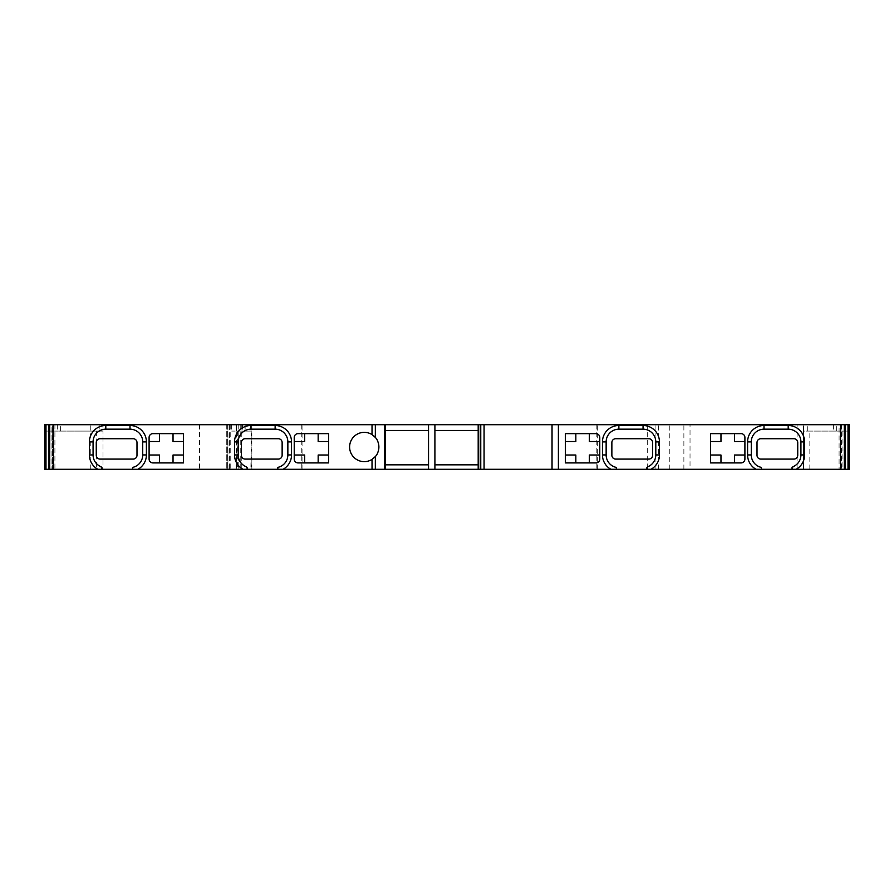 <?xml version="1.0" encoding="UTF-8"?>
<svg xmlns="http://www.w3.org/2000/svg" width="894" height="894" viewBox="0 0 894 894"><rect width="100%" height="100%" fill="white"/><g stroke="black" fill="none" stroke-linecap="round" stroke-linejoin="round"><path stroke-width="0.67" stroke-dasharray="4.47 3.35" d="M51.07 431.087L103.011 431.087L103.011 424.717L103.011 469.283L101.994 469.283L103.011 469.283L103.011 431.087L45.549 431.087L51.07 431.087L51.07 469.283L51.07 424.717L44.7 424.717L44.7 469.283L97.837 469.283L44.7 469.283L44.7 424.717L103.011 424.717L44.7 424.717L44.7 469.283L229.412 469.283L229.412 424.717L238.206 424.717L226.752 424.717L669.796 424.717L669.796 469.283L247.124 469.283M51.07 424.717L229.412 424.717M797.102 424.717L797.102 469.283L803.471 469.283L803.471 431.087L848.451 431.087L803.471 431.087L803.471 424.717L849.3 424.717L849.3 469.283L803.471 469.283L803.471 424.717L669.796 424.717M839.075 424.717L845.311 424.717L839.075 424.717L839.075 469.283L845.311 469.283L839.075 469.283M52.478 424.717L48.689 424.717L54.925 424.717L52.478 424.717L52.478 469.283L54.925 469.283L48.689 469.283L52.478 469.283M669.796 469.283L690.023 469.283L690.023 424.717M797.102 469.283L690.023 469.283M242.967 469.283L229.412 469.283M250.89 431.087L231.669 431.087L251.225 431.087L250.89 469.283M226.763 424.717L226.763 469.283L226.752 424.717M238.206 424.717L238.206 469.283L238.206 424.717M54.925 424.717L54.925 469.283M377.793 452.565A14.639 14.639 0 0 1 375.335 456.566M374.485 457.471A14.639 14.639 0 0 1 349.61 447A14.639 14.639 0 0 1 372.027 434.596M375.335 437.434A14.639 14.639 0 0 1 377.793 441.435M385.258 469.283L385.258 424.717M428.539 424.717L428.539 469.283M385.258 430.45L428.539 430.45M428.539 464.824L385.258 464.824M478.189 424.717L478.189 430.45L434.909 430.45L434.909 464.824L478.189 464.824L478.189 469.283M434.909 469.283L434.909 464.824M434.909 430.45L434.909 424.717M478.189 430.45L478.189 464.824M552.034 469.283L552.034 424.717M841.522 424.717L841.522 469.283M792.922 466.757L792.922 466.757A12.728 12.728 0 0 0 800.923 454.945L800.923 441.904A12.728 12.728 0 0 0 788.195 429.176L764.001 429.176A12.728 12.728 0 0 0 751.273 441.904L751.273 454.945A12.728 12.728 0 0 0 761.107 467.338M757.006 455.281L757.006 442.541A3.822 3.822 0 0 1 760.816 438.719L793.917 438.719A3.822 3.822 0 0 1 797.739 442.541L797.739 455.281A3.822 3.822 0 0 1 793.917 459.091L760.816 459.091A3.822 3.822 0 0 1 757.006 455.281M647.792 466.757L647.792 466.757A12.728 12.728 0 0 0 655.794 454.945L655.794 441.904A12.728 12.728 0 0 0 643.054 429.176L618.871 429.176A12.728 12.728 0 0 0 606.143 441.904L606.143 454.945A12.728 12.728 0 0 0 615.977 467.338M611.865 455.281L611.865 442.541A3.822 3.822 0 0 1 615.687 438.719L648.787 438.719A3.822 3.822 0 0 1 652.609 442.541L652.609 455.281A3.822 3.822 0 0 1 648.787 459.091L615.687 459.091A3.822 3.822 0 0 1 611.865 455.281M565.399 462.913L575.837 462.913L575.837 455.024L565.399 455.024L565.399 462.913M589.336 462.913L595.952 462.913A3.822 3.822 0 0 0 599.773 459.091L599.773 455.024L589.336 455.024L589.336 462.913L575.837 462.913M565.399 433.635L565.399 441.524L575.837 441.524L575.837 433.635L565.399 433.635M565.399 455.024L565.399 441.524M595.952 433.635L589.336 433.635L589.336 441.524L599.773 441.524L599.773 437.457A3.822 3.822 0 0 0 595.952 433.635M575.837 433.635L589.336 433.635M599.773 441.524L599.773 455.024M734.466 462.913L741.081 462.913A3.822 3.822 0 0 0 744.903 459.091L744.903 455.024L734.466 455.024L734.466 462.913L710.529 462.913L710.529 441.524L720.966 441.524L720.966 433.635L710.529 433.635L710.529 441.524M744.903 441.524L744.903 437.457A3.822 3.822 0 0 0 741.081 433.635L734.466 433.635L734.466 441.524L744.903 441.524L744.903 455.024M720.966 462.913L720.966 455.024L710.529 455.024M720.966 433.635L734.466 433.635M246.208 466.757L246.208 466.757A12.728 12.728 0 0 1 238.206 454.945L238.206 441.904A12.728 12.728 0 0 1 250.946 429.176L275.128 429.176A12.728 12.728 0 0 1 287.857 441.904L287.857 454.945A12.728 12.728 0 0 1 278.023 467.338M245.213 438.719L278.313 438.719A3.822 3.822 0 0 1 282.135 442.541L282.135 455.281A3.822 3.822 0 0 1 278.313 459.091L245.213 459.091A3.822 3.822 0 0 1 241.391 455.281L241.391 442.541A3.822 3.822 0 0 1 245.213 438.719M101.078 466.757L101.078 466.757A12.728 12.728 0 0 1 93.077 454.945L93.077 441.904A12.728 12.728 0 0 1 105.805 429.176L129.999 429.176A12.728 12.728 0 0 1 142.727 441.904L142.727 454.945A12.728 12.728 0 0 1 132.893 467.338M100.083 438.719L133.184 438.719A3.822 3.822 0 0 1 136.994 442.541L136.994 455.281A3.822 3.822 0 0 1 133.184 459.091L100.083 459.091A3.822 3.822 0 0 1 96.261 455.281L96.261 442.541A3.822 3.822 0 0 1 100.083 438.719M159.534 433.635L152.919 433.635A3.822 3.822 0 0 0 149.097 437.457L149.097 441.524L159.534 441.524L159.534 433.635L183.471 433.635L183.471 455.024L173.034 455.024L173.034 462.913L183.471 462.913L183.471 455.024M149.097 455.024L149.097 459.091A3.822 3.822 0 0 0 152.919 462.913L159.534 462.913L159.534 455.024L149.097 455.024L149.097 441.524M173.034 433.635L173.034 441.524L183.471 441.524M173.034 462.913L159.534 462.913M328.601 433.635L318.163 433.635L318.163 441.524L328.601 441.524L328.601 433.635M304.664 433.635L298.048 433.635A3.822 3.822 0 0 0 294.227 437.457L294.227 441.524L304.664 441.524L304.664 433.635L318.163 433.635M318.163 462.913L328.601 462.913L328.601 455.024L318.163 455.024L318.163 462.913L298.048 462.913A3.822 3.822 0 0 1 294.227 459.091L294.227 441.524M328.601 441.524L328.601 455.024M304.664 462.913L304.664 455.024L294.227 455.024M199.507 424.717L199.507 469.283M683.876 469.283L683.876 424.717M658.677 469.283L658.677 424.717M655.09 469.283L655.09 424.717M647.267 424.717L647.267 469.283M597.315 469.283L597.315 424.717M596.209 424.717L596.209 469.283M302.887 469.283L302.887 424.717M301.781 424.717L301.781 469.283M251.84 469.283L251.84 424.717M241.268 424.717L241.268 469.283M244.99 431.087L244.99 424.717M242.531 424.717L242.531 431.087M236.485 431.087L236.485 424.717M231.669 424.717L231.669 431.087M227.948 469.283L227.948 424.717M237.569 431.087L237.569 469.283M227.601 424.717L227.601 469.283L227.601 424.717M230.216 424.717L230.216 469.283M236.139 469.283L236.139 424.717M236.675 424.717L236.675 469.283M48.522 424.717L48.522 469.283M90.272 469.283L90.272 424.717M99.189 424.717L99.189 431.087M60.624 431.087L60.624 424.717M57.317 424.717L57.317 431.087M45.549 431.087L45.549 424.717M96.641 431.087L96.641 469.283M49.93 424.717L49.93 469.283M52.377 469.283L52.377 424.717M841.623 424.717L841.623 469.283M844.07 469.283L844.07 424.717M848.451 424.717L848.451 431.087M842.93 431.087L842.93 469.283M836.683 431.087L836.683 424.717M833.376 424.717L833.376 431.087M807.293 431.087L807.293 424.717M809.83 469.283L809.83 431.087M240.765 424.717L240.765 469.283M245.168 424.717L245.168 431.087M229.289 424.717L229.289 469.283M251.225 431.087L251.225 469.283"/><path stroke-width="1.34" d="M796.163 469.283A16.405 16.405 0 0 0 804.6 454.945L804.6 441.904A16.405 16.405 0 0 0 788.195 425.499L764.001 425.499A16.405 16.405 0 0 0 747.596 441.904L747.596 454.945A16.405 16.405 0 0 0 756.033 469.283L761.453 469.283L761.453 467.674L761.453 469.283L849.3 469.283L849.3 424.717L44.7 424.717L44.7 469.283L132.547 469.283L132.893 467.338A12.728 12.728 0 0 0 142.727 454.945L146.404 454.945L146.404 441.904A16.405 16.405 0 0 0 129.999 425.499L105.805 425.499A16.405 16.405 0 0 0 89.4 441.904L89.4 454.945A16.405 16.405 0 0 0 97.837 469.283L101.994 469.283L97.837 469.283M756.033 469.283L646.876 469.283L647.792 466.757A12.728 12.728 0 0 0 655.794 454.945L659.459 454.945L659.459 441.904A16.405 16.405 0 0 0 643.054 425.499L618.871 425.499A16.405 16.405 0 0 0 602.467 441.904L602.467 454.945A16.405 16.405 0 0 0 610.893 469.283L480.76 469.283L480.76 424.717M610.893 469.283L616.324 469.283L616.324 467.674L616.324 469.283L646.876 469.283L646.876 467.674A22.283 22.283 0 0 0 647.792 466.757M247.124 469.283L242.967 469.283L247.124 469.283L247.124 467.674L247.124 469.283L480.76 469.283M283.107 469.283A16.405 16.405 0 0 0 291.533 454.945L291.533 441.904A16.405 16.405 0 0 0 275.128 425.499L250.946 425.499A16.405 16.405 0 0 0 234.541 441.904L234.541 454.945A16.405 16.405 0 0 0 242.967 469.283L132.547 469.283L132.547 467.674A22.283 22.283 0 0 0 132.893 467.338M48.689 469.283L48.689 424.717L48.689 469.283M372.027 424.717L372.027 434.596A14.639 14.639 0 0 1 375.335 437.434L372.027 434.596A14.639 14.639 0 0 0 349.61 447A14.639 14.639 0 0 0 372.027 459.404L375.335 456.566A14.639 14.639 0 0 1 374.485 457.471M137.967 469.283A16.405 16.405 0 0 0 146.404 454.945M149.097 437.457L149.097 459.091A3.822 3.822 0 0 0 152.919 462.913L183.471 462.913L183.471 433.635L152.919 433.635A3.822 3.822 0 0 0 149.097 437.457M328.601 433.635L298.048 433.635A3.822 3.822 0 0 0 294.227 437.457L294.227 459.091A3.822 3.822 0 0 0 298.048 462.913L328.601 462.913L328.601 433.635M375.335 424.717L375.335 437.434C377.436 439.557 378.62 442.753 378.888 447C378.62 451.246 377.436 454.443 375.335 456.566L375.335 469.283M377.793 441.435A14.639 14.639 0 0 1 377.793 452.565M372.027 459.404L372.027 469.283M385.258 424.717L385.258 469.283M428.539 430.45L385.258 430.45M428.539 469.283L428.539 424.717M428.539 464.824L385.258 464.824M434.909 424.717L434.909 469.283M478.189 469.283L478.189 424.717M478.189 430.45L434.909 430.45M552.034 469.283L552.034 424.717M651.033 469.283A16.405 16.405 0 0 0 659.459 454.945M565.399 462.913L595.952 462.913A3.822 3.822 0 0 0 599.773 459.091L599.773 437.457A3.822 3.822 0 0 0 595.952 433.635L565.399 433.635L565.399 462.913M744.903 459.091L744.903 437.457A3.822 3.822 0 0 0 741.081 433.635L710.529 433.635L710.529 462.913L741.081 462.913A3.822 3.822 0 0 0 744.903 459.091M792.922 466.757A22.283 22.283 0 0 1 792.006 467.674L792.006 469.283L792.922 466.757A12.728 12.728 0 0 0 800.923 454.945L804.6 454.945M747.596 454.945L751.273 454.945A12.728 12.728 0 0 0 761.107 467.338M757.006 455.281L757.006 442.541A3.822 3.822 0 0 1 760.816 438.719L793.917 438.719A3.822 3.822 0 0 1 797.739 442.541L797.739 455.281A3.822 3.822 0 0 1 793.917 459.091L760.816 459.091A3.822 3.822 0 0 1 757.006 455.281M751.273 454.945L751.273 441.904L747.596 441.904M764.001 425.499L764.001 429.176A12.728 12.728 0 0 0 751.273 441.904M764.001 429.176L788.195 429.176L788.195 425.499M804.6 441.904L800.923 441.904A12.728 12.728 0 0 0 788.195 429.176M800.923 441.904L800.923 454.945M602.467 454.945L606.143 454.945L606.143 441.904L602.467 441.904M611.865 455.281L611.865 442.541A3.822 3.822 0 0 1 615.687 438.719L648.787 438.719A3.822 3.822 0 0 1 652.609 442.541L652.609 455.281A3.822 3.822 0 0 1 648.787 459.091L615.687 459.091A3.822 3.822 0 0 1 611.865 455.281M606.143 454.945A12.728 12.728 0 0 0 615.977 467.338M618.871 425.499L618.871 429.176A12.728 12.728 0 0 0 606.143 441.904M618.871 429.176L643.054 429.176L643.054 425.499M659.459 441.904L655.794 441.904A12.728 12.728 0 0 0 643.054 429.176M655.794 441.904L655.794 454.945M575.837 462.913L575.837 455.024L565.399 455.024M565.399 441.524L575.837 441.524L575.837 433.635M589.336 433.635L589.336 441.524L599.773 441.524M599.773 455.024L589.336 455.024L589.336 462.913M744.903 455.024L734.466 455.024L734.466 462.913M720.966 462.913L720.966 455.024L710.529 455.024M710.529 441.524L720.966 441.524L720.966 433.635M734.466 433.635L734.466 441.524L744.903 441.524M478.189 464.824L434.909 464.824M278.023 467.338A22.283 22.283 0 0 1 277.676 467.674L277.676 469.283L278.023 467.338A12.728 12.728 0 0 0 287.857 454.945L291.533 454.945M247.124 467.674A22.283 22.283 0 0 1 246.208 466.757L247.124 467.674M234.541 454.945L238.206 454.945L238.206 441.904L234.541 441.904M245.213 438.719L278.313 438.719A3.822 3.822 0 0 1 282.135 442.541L282.135 455.281A3.822 3.822 0 0 1 278.313 459.091L245.213 459.091A3.822 3.822 0 0 1 241.391 455.281L241.391 442.541A3.822 3.822 0 0 1 245.213 438.719M238.206 454.945A12.728 12.728 0 0 0 246.208 466.757M250.946 425.499L250.946 429.176A12.728 12.728 0 0 0 238.206 441.904M250.946 429.176L275.128 429.176L275.128 425.499M291.533 441.904L287.857 441.904A12.728 12.728 0 0 0 275.128 429.176M287.857 441.904L287.857 454.945M101.994 469.283L101.994 467.674A22.283 22.283 0 0 1 101.078 466.757L101.994 469.283M89.4 454.945L93.077 454.945L93.077 441.904L89.4 441.904M100.083 438.719L133.184 438.719A3.822 3.822 0 0 1 136.994 442.541L136.994 455.281A3.822 3.822 0 0 1 133.184 459.091L100.083 459.091A3.822 3.822 0 0 1 96.261 455.281L96.261 442.541A3.822 3.822 0 0 1 100.083 438.719M93.077 454.945A12.728 12.728 0 0 0 101.078 466.757M105.805 425.499L105.805 429.176A12.728 12.728 0 0 0 93.077 441.904M105.805 429.176L129.999 429.176L129.999 425.499M146.404 441.904L142.727 441.904A12.728 12.728 0 0 0 129.999 429.176M142.727 441.904L142.727 454.945M149.097 441.524L159.534 441.524L159.534 433.635M173.034 433.635L173.034 441.524L183.471 441.524M183.471 455.024L173.034 455.024L173.034 462.913M159.534 462.913L159.534 455.024L149.097 455.024M318.163 433.635L318.163 441.524L328.601 441.524M328.601 455.024L318.163 455.024L318.163 462.913M304.664 462.913L304.664 455.024L294.227 455.024M294.227 441.524L304.664 441.524L304.664 433.635M45.985 469.283L45.985 424.717M49.651 469.283L49.651 424.717M53.472 424.717L53.472 469.283M384.744 469.283L384.744 424.717M478.703 424.717L478.703 469.283M484.067 424.717L484.067 469.283M558.392 424.717L558.392 469.283M840.528 469.283L840.528 424.717M844.349 424.717L844.349 469.283M845.311 469.283L845.311 424.717L845.311 469.283M848.015 424.717L848.015 469.283"/></g></svg>
